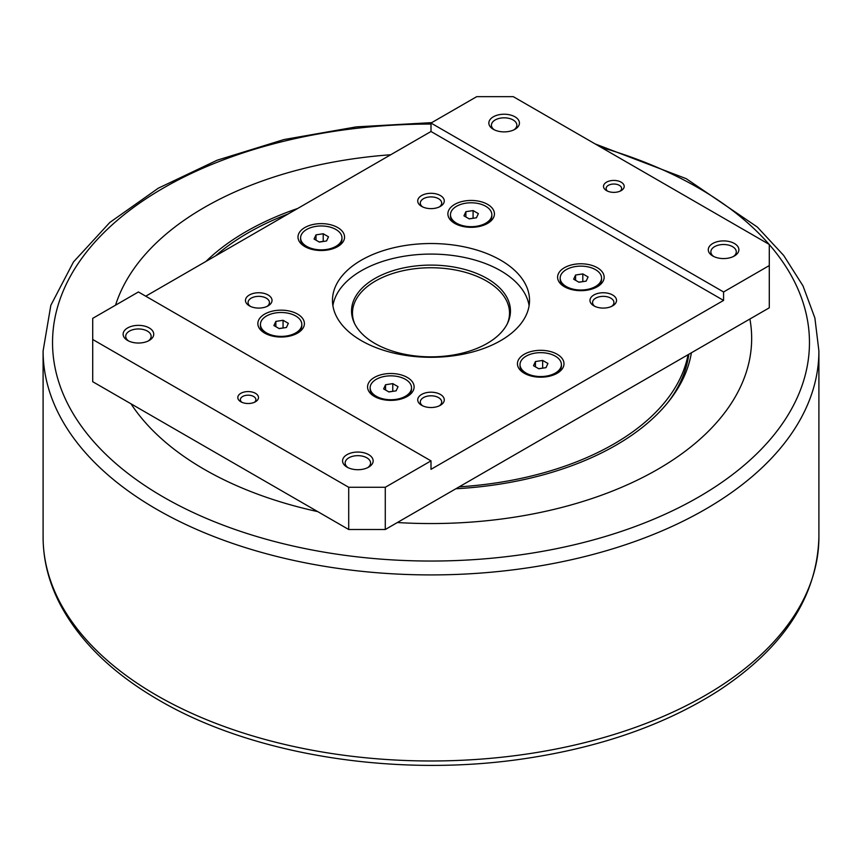 <?xml version="1.0" encoding="UTF-8"?>
<svg xmlns="http://www.w3.org/2000/svg" width="862" height="862" viewBox="0 0 862 862"><rect width="100%" height="100%" fill="white"/><g stroke="black" fill="none" stroke-linecap="round" stroke-linejoin="round"><path stroke-width="1.29" d="M354.691 323.767A78.517 45.33 180 0 1 431 267.748A78.517 45.33 180 0 1 507.309 323.767M473.26 218.269L469.057 218.797M473.087 210.565L478.367 213.614L476.438 217.774L469.23 218.894L463.95 215.845L465.879 211.686L473.087 210.565L473.087 218.172M465.879 211.686L465.879 216.965M451.171 211.643A20.688 11.949 180 0 1 473.863 202.893A20.688 11.949 180 0 1 491.846 214.735A20.688 11.949 180 0 1 491.146 217.817A20.688 11.949 180 0 1 468.454 226.577A20.688 11.949 180 0 1 450.47 214.735A20.688 11.949 180 0 1 451.171 211.643M491.846 214.735L491.846 215.996A20.688 11.949 180 0 1 491.146 219.088A20.688 11.949 180 0 1 486.653 223.915M455.664 223.915A20.688 11.949 180 0 1 450.47 215.996L450.47 214.735M588.089 276.961L586.149 281.12L578.941 282.24L573.661 279.191L575.59 275.021L582.809 273.911L588.089 276.961M582.981 281.615L578.768 282.133M582.809 273.911L582.809 281.508M575.59 275.021L575.59 280.301M575.514 266.541A20.688 11.949 180 0 1 601.557 278.07A20.688 11.949 180 0 1 586.225 289.61A20.688 11.949 180 0 1 560.181 278.07A20.688 11.949 180 0 1 575.514 266.541M601.557 278.07L601.557 279.342A20.688 11.949 180 0 1 600.857 282.434A20.688 11.949 180 0 1 596.364 287.262M565.386 287.262A20.688 11.949 180 0 1 560.181 279.342L560.181 278.07M545.991 367.654L538.782 368.764L533.503 365.714L535.431 361.555L542.651 360.435L547.93 363.484L545.991 367.654M542.823 368.139L538.61 368.667M542.651 360.435L542.651 368.042M535.431 361.555L535.431 366.835M555.343 356.157A20.688 11.949 180 0 1 561.399 364.604A20.688 11.949 180 0 1 548.631 375.638A20.688 11.949 180 0 1 526.089 373.052A20.688 11.949 180 0 1 520.023 364.604A20.688 11.949 180 0 1 532.802 353.571A20.688 11.949 180 0 1 555.343 356.157M561.399 364.604L561.399 365.865A20.688 11.949 180 0 1 556.206 373.785M525.227 373.785A20.688 11.949 180 0 1 520.023 365.865L520.023 364.604M388.913 391.951L383.633 388.902L385.562 384.743L392.77 383.622L398.05 386.672L396.121 390.831L388.913 391.951M392.943 391.326L388.74 391.854M392.77 383.622L392.77 391.229M385.562 384.743L385.562 390.023M410.829 390.874A20.688 11.949 180 0 1 388.137 399.634A20.688 11.949 180 0 1 370.154 387.792A20.688 11.949 180 0 1 370.854 384.7A20.688 11.949 180 0 1 393.546 375.951A20.688 11.949 180 0 1 411.53 387.792A20.688 11.949 180 0 1 410.829 390.874M411.53 387.792L411.53 389.053A20.688 11.949 180 0 1 410.829 392.145A20.688 11.949 180 0 1 406.336 396.973M375.347 396.973A20.688 11.949 180 0 1 370.154 389.053L370.154 387.792M275.851 321.397L283.059 320.276L288.339 323.325L286.41 327.495L279.191 328.605L273.911 325.556L275.851 321.397L275.851 326.676M283.232 327.98L279.019 328.508M283.059 320.276L283.059 327.883M286.486 335.986A20.688 11.949 180 0 1 260.443 324.446A20.688 11.949 180 0 1 275.775 312.906A20.688 11.949 180 0 1 301.819 324.446A20.688 11.949 180 0 1 286.486 335.986M265.636 333.626A20.688 11.949 180 0 1 260.443 325.707L260.443 324.446M301.819 324.446L301.819 325.707A20.688 11.949 180 0 1 296.614 333.626M323.218 233.753L328.497 236.802L326.569 240.961L319.349 242.082L314.07 239.033L316.009 234.863L323.218 233.753L323.218 241.349L319.177 241.974M316.009 234.863L316.009 240.142M306.656 246.36A20.688 11.949 180 0 1 300.601 237.912A20.688 11.949 180 0 1 313.369 226.878A20.688 11.949 180 0 1 335.911 229.475A20.688 11.949 180 0 1 341.977 237.912A20.688 11.949 180 0 1 329.198 248.946A20.688 11.949 180 0 1 306.656 246.36M305.794 247.103A20.688 11.949 180 0 1 300.601 239.183L300.601 237.912M341.977 237.912L341.977 239.183A20.688 11.949 180 0 1 336.773 247.103M332.894 305.698A98.527 56.881 180 0 1 431 254.085A98.527 56.881 180 0 1 529.106 305.698M361.329 340.641A98.527 56.881 0 0 0 468.702 352.967A98.527 56.881 0 0 0 529.527 300.418A98.527 56.881 0 0 0 431 243.526A98.527 56.881 0 0 0 332.473 300.418A98.527 56.881 0 0 0 361.329 340.641M374.808 343.41A79.466 45.88 0 0 0 451.623 355.273A79.466 45.88 0 0 0 507.783 322.776A79.466 45.88 0 0 0 431 265.097A79.466 45.88 0 0 0 354.217 322.776A79.466 45.88 0 0 0 374.808 343.41M241.877 402.295A7.758 4.482 180 0 1 240.379 399.656A7.758 4.482 180 0 1 245.174 395.518A7.758 4.482 180 0 1 253.633 396.488A7.758 4.482 180 0 1 255.895 399.656A7.758 4.482 180 0 1 254.409 402.295M240.832 401.767A10.344 5.969 0 0 0 255.454 401.767A10.344 5.969 0 0 0 255.454 393.32A10.344 5.969 0 0 0 240.832 393.32A10.344 5.969 0 0 0 240.832 401.767L240.832 401.767M607.591 191.148A7.758 4.482 180 0 1 606.105 188.509A7.758 4.482 180 0 1 610.889 184.371A7.758 4.482 180 0 1 619.347 185.341A7.758 4.482 180 0 1 621.621 188.509A7.758 4.482 180 0 1 620.123 191.148M606.546 190.621A10.344 5.969 0 0 0 621.168 190.621A10.344 5.969 0 0 0 621.168 182.173A10.344 5.969 0 0 0 606.546 182.173A10.344 5.969 0 0 0 606.546 190.621L606.546 190.621M145.743 296.194L431 131.498L431 123.05L476.718 96.663L513.289 96.663L769.292 244.463L769.292 307.809L385.282 529.505L385.282 487.278L348.711 487.278L348.711 529.505L92.708 381.704L92.708 318.358L138.426 291.97L431 460.879L385.282 487.278M348.711 487.278L92.708 339.477M348.711 529.505L385.282 529.505M128.61 340.975A12.714 7.338 180 0 1 125.712 336.309A12.714 7.338 180 0 1 133.567 329.521A12.714 7.338 180 0 1 147.424 331.116A12.714 7.338 180 0 1 151.141 336.309A12.714 7.338 180 0 1 148.253 340.975M127.608 340.447A15.3 8.835 0 0 0 149.245 340.447A15.3 8.835 0 0 0 149.245 327.948A15.3 8.835 0 0 0 127.608 327.948A15.3 8.835 0 0 0 127.608 340.447L127.608 340.447M348.032 467.657A12.714 7.338 180 0 1 345.145 462.991A12.714 7.338 180 0 1 352.989 456.213A12.714 7.338 180 0 1 366.846 457.808A12.714 7.338 180 0 1 370.574 462.991A12.714 7.338 180 0 1 367.675 467.657M347.041 467.129A15.3 8.835 0 0 0 368.677 467.129A15.3 8.835 0 0 0 368.677 454.64A15.3 8.835 0 0 0 347.041 454.64A15.3 8.835 0 0 0 347.041 467.129L347.041 467.129M713.747 256.51A12.714 7.338 180 0 1 710.859 251.855A12.714 7.338 180 0 1 718.703 245.067A12.714 7.338 180 0 1 732.56 246.661A12.714 7.338 180 0 1 736.288 251.855A12.714 7.338 180 0 1 733.39 256.51M712.755 255.982A15.3 8.835 0 0 0 734.392 255.982A15.3 8.835 0 0 0 734.392 243.493A15.3 8.835 0 0 0 712.755 243.493A15.3 8.835 0 0 0 712.755 255.982L712.755 255.982M494.325 129.828A12.714 7.338 180 0 1 491.426 125.162A12.714 7.338 180 0 1 499.281 118.385A12.714 7.338 180 0 1 513.138 119.969A12.714 7.338 180 0 1 516.855 125.162A12.714 7.338 180 0 1 513.967 129.828M431 123.05L723.574 291.97L723.574 300.418L431 469.327L431 460.879M769.292 265.571L723.574 291.97M493.323 129.3A15.3 8.835 0 0 0 514.959 129.3A15.3 8.835 0 0 0 514.959 116.812A15.3 8.835 0 0 0 493.323 116.812A15.3 8.835 0 0 0 493.323 129.3L493.323 129.3M431 131.498L723.574 300.418M487.612 204.38A23.274 13.436 180 0 1 487.612 223.387A23.274 13.436 180 0 1 454.705 223.387L454.705 223.387A23.274 13.436 180 0 1 454.705 204.38A23.274 13.436 180 0 1 487.612 204.38M315.266 224.088A23.274 13.436 180 0 1 341.438 230.348A23.274 13.436 180 0 1 337.742 246.575A23.274 13.436 180 0 1 327.312 250.055A23.274 13.436 180 0 1 304.825 246.575A23.274 13.436 180 0 1 315.266 224.088M258.643 320.125A23.274 13.436 180 0 1 287.154 310.622A23.274 13.436 180 0 1 303.607 327.075A23.274 13.436 180 0 1 297.584 333.098A23.274 13.436 180 0 1 264.666 333.098A23.274 13.436 180 0 1 258.643 320.125M374.388 396.445L374.388 396.445A23.274 13.436 180 0 1 374.388 377.437A23.274 13.436 180 0 1 407.295 377.437A23.274 13.436 180 0 1 407.295 396.445A23.274 13.436 180 0 1 374.388 396.445M546.734 376.737A23.274 13.436 180 0 1 524.258 373.257A23.274 13.436 180 0 1 534.688 350.78A23.274 13.436 180 0 1 560.871 357.04A23.274 13.436 180 0 1 557.175 373.257A23.274 13.436 180 0 1 546.734 376.737M603.357 280.71A23.274 13.436 180 0 1 597.334 286.734A23.274 13.436 180 0 1 564.416 286.734A23.274 13.436 180 0 1 558.393 273.75A23.274 13.436 180 0 1 586.893 264.246A23.274 13.436 180 0 1 603.357 280.71M250.379 306.366A10.689 6.174 180 0 1 248.062 302.53A10.689 6.174 180 0 1 254.656 296.819A10.689 6.174 180 0 1 266.304 298.166A10.689 6.174 180 0 1 269.44 302.53A10.689 6.174 180 0 1 267.123 306.366M268.136 294.998A13.275 7.661 0 0 0 249.355 294.998A13.275 7.661 0 0 0 249.355 305.838A13.275 7.661 0 0 0 268.136 305.838A13.275 7.661 0 0 0 268.136 294.998M422.628 206.912A10.689 6.174 180 0 1 420.311 203.076A10.689 6.174 180 0 1 426.905 197.376A10.689 6.174 180 0 1 438.564 198.713A10.689 6.174 180 0 1 441.689 203.076A10.689 6.174 180 0 1 439.372 206.912M440.385 195.545A13.275 7.661 0 0 0 421.615 195.545A13.275 7.661 0 0 0 421.615 206.384A13.275 7.661 0 0 0 440.385 206.384A13.275 7.661 0 0 0 440.385 195.545M594.877 306.366A10.689 6.174 180 0 1 592.56 302.53A10.689 6.174 180 0 1 599.165 296.819A10.689 6.174 180 0 1 610.813 298.166A10.689 6.174 180 0 1 613.938 302.53A10.689 6.174 180 0 1 611.621 306.366M612.645 294.998A13.275 7.661 0 0 0 593.864 294.998A13.275 7.661 0 0 0 593.864 305.838A13.275 7.661 0 0 0 612.645 305.838A13.275 7.661 0 0 0 612.645 294.998M422.628 405.808A10.689 6.174 180 0 1 420.311 401.972A10.689 6.174 180 0 1 426.905 396.272A10.689 6.174 180 0 1 438.564 397.608A10.689 6.174 180 0 1 441.689 401.972A10.689 6.174 180 0 1 439.372 405.808M440.385 394.44A13.275 7.661 0 0 0 421.615 394.44A13.275 7.661 0 0 0 421.615 405.28A13.275 7.661 0 0 0 440.385 405.28A13.275 7.661 0 0 0 440.385 394.44M115.551 305.18A320.664 185.136 180 0 1 204.262 207.516A320.664 185.136 180 0 1 390.723 154.751M749.897 319.005A320.664 185.136 180 0 1 657.738 469.327A320.664 185.136 180 0 1 397.36 522.534M317.733 511.619A320.664 185.136 180 0 1 131.002 403.815M668.406 401.832A258.6 149.298 0 0 0 688.813 354.26M455.858 488.765A261.585 151.022 0 0 0 615.974 445.212A261.585 151.022 0 0 0 669.796 400.076A261.585 151.022 0 0 0 691.399 352.773M297.627 208.496A261.585 151.022 0 0 0 205.964 261.423M288.188 213.948A258.6 149.298 0 0 0 248.137 232.848A258.6 149.298 0 0 0 215.414 255.971M459.198 486.836A258.6 149.298 0 0 0 613.863 443.995A258.6 149.298 0 0 0 688.059 354.702M156.712 695.386A387.9 223.948 180 0 1 43.1 537.026C43.154 559.406 48.509 581.203 59.166 602.419C78.625 640.326 111.855 672.888 158.856 700.116C252.997 755.36 397.317 778.095 526.068 758.441C601.601 747.02 665.776 724.425 718.617 690.656C783.817 647.739 817.241 596.526 818.9 537.026A387.9 223.948 180 0 1 705.288 695.386A387.9 223.948 180 0 1 156.712 695.386M431.722 122.641L356.415 126.865L283.954 139.558L217.084 160.235L158.317 188.185L109.83 222.45L73.486 261.929L50.826 305.331L43.1 350.963A387.9 223.948 0 0 0 156.712 509.323A387.9 223.948 0 0 0 705.288 509.323A387.9 223.948 0 0 0 818.9 350.963L818.9 537.026M769.292 244.582A378.461 218.495 180 0 1 698.608 497.051A378.461 218.495 180 0 1 163.392 497.051A378.461 218.495 180 0 1 163.392 188.045A378.461 218.495 180 0 1 431 124.053M601.116 147.37A378.461 218.495 180 0 1 769.076 244.334M43.1 350.963L43.1 537.026M818.9 350.963L814.892 318.013L803.018 285.925L783.666 255.421L757.353 227.062L686.195 178.66L595.179 143.943"/></g></svg>
